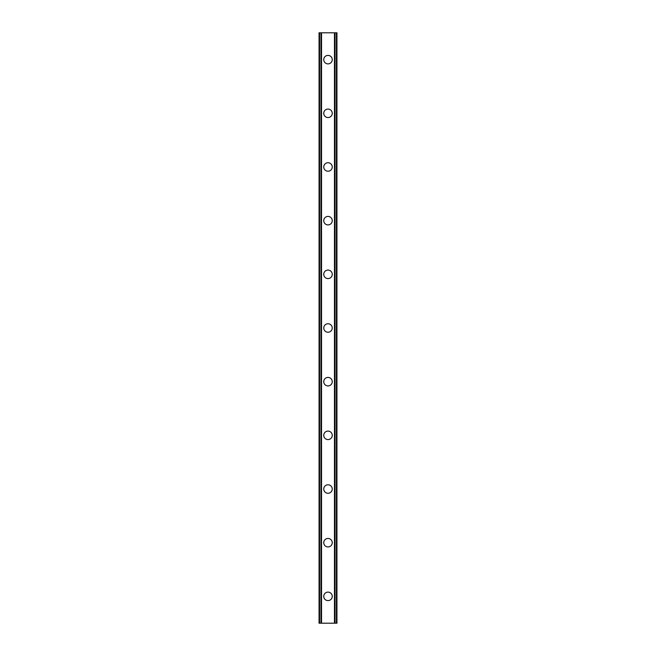 <?xml version="1.0" encoding="UTF-8"?>
<svg xmlns="http://www.w3.org/2000/svg" width="656" height="656" viewBox="0 0 656 656"><rect width="100%" height="100%" fill="white"/><g stroke="black" fill="none" stroke-linecap="round" stroke-linejoin="round"><path stroke-width="0.98" d="M323.752 596.361A4.248 4.248 0 0 1 328 592.114A4.248 4.248 0 0 1 332.248 596.361A4.248 4.248 0 0 1 328 600.609A4.248 4.248 0 0 1 323.752 596.361M323.752 542.692A4.248 4.248 0 0 1 328 538.445A4.248 4.248 0 0 1 332.248 542.692A4.248 4.248 0 0 1 328 546.94A4.248 4.248 0 0 1 323.752 542.692M323.752 489.015A4.248 4.248 0 0 1 328 484.768A4.248 4.248 0 0 1 332.248 489.015A4.248 4.248 0 0 1 328 493.271A4.248 4.248 0 0 1 323.752 489.015M323.752 435.346A4.248 4.248 0 0 1 328 431.099A4.248 4.248 0 0 1 332.248 435.346A4.248 4.248 0 0 1 328 439.594A4.248 4.248 0 0 1 323.752 435.346M323.752 381.669A4.248 4.248 0 0 1 328 377.421A4.248 4.248 0 0 1 332.248 381.669A4.248 4.248 0 0 1 328 385.925A4.248 4.248 0 0 1 323.752 381.669M323.752 328A4.248 4.248 0 0 1 328 323.752A4.248 4.248 0 0 1 332.248 328A4.248 4.248 0 0 1 328 332.248A4.248 4.248 0 0 1 323.752 328M323.752 274.331A4.248 4.248 0 0 1 328 270.075A4.248 4.248 0 0 1 332.248 274.331A4.248 4.248 0 0 1 328 278.579A4.248 4.248 0 0 1 323.752 274.331M323.752 220.654A4.248 4.248 0 0 1 328 216.406A4.248 4.248 0 0 1 332.248 220.654A4.248 4.248 0 0 1 328 224.901A4.248 4.248 0 0 1 323.752 220.654M323.752 166.985A4.248 4.248 0 0 1 328 162.729A4.248 4.248 0 0 1 332.248 166.985A4.248 4.248 0 0 1 328 171.232A4.248 4.248 0 0 1 323.752 166.985M323.752 113.308A4.248 4.248 0 0 1 328 109.06A4.248 4.248 0 0 1 332.248 113.308A4.248 4.248 0 0 1 328 117.555A4.248 4.248 0 0 1 323.752 113.308M323.752 59.639A4.248 4.248 0 0 1 328 55.391A4.248 4.248 0 0 1 332.248 59.639A4.248 4.248 0 0 1 328 63.886A4.248 4.248 0 0 1 323.752 59.639M336.815 32.8L319.054 32.8L319.054 623.2L336.946 623.2L336.946 32.8L336.815 623.2M320.981 32.8L320.981 623.2M321.169 32.8L321.169 623.2M321.53 32.8L321.53 623.2M334.47 32.8L334.47 623.2M334.831 32.8L334.831 623.2M335.019 32.8L335.019 623.2M319.185 32.8L319.185 623.2M319.341 32.8L319.341 623.2M319.57 32.8L319.57 623.2M336.43 32.8L336.43 623.2M336.659 32.8L336.659 623.2"/></g></svg>
